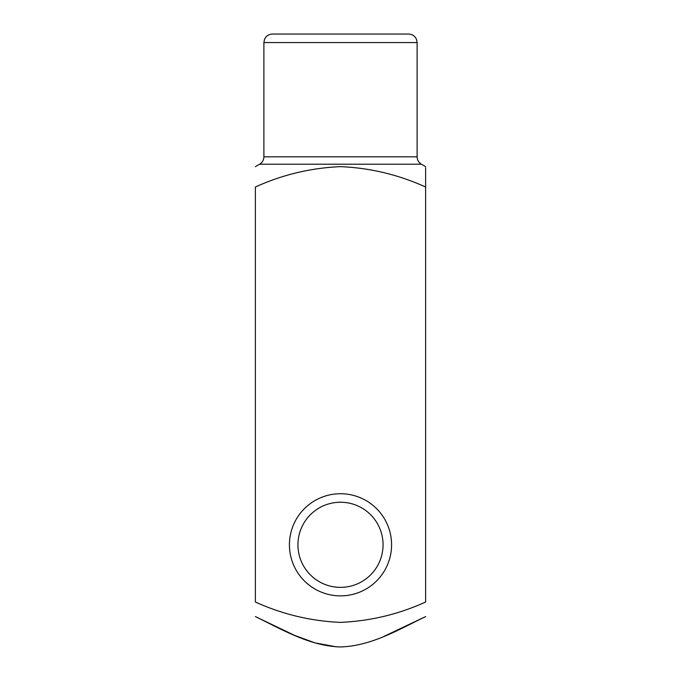 <?xml version="1.0" encoding="UTF-8"?>
<svg xmlns="http://www.w3.org/2000/svg" width="681" height="681" viewBox="0 0 681 681"><rect width="100%" height="100%" fill="white"/><g stroke="black" fill="none" stroke-linecap="round" stroke-linejoin="round"><path stroke-width="1.02" d="M425.625 187.011L425.625 602.021C398.598 614.305 370.226 621.089 340.517 622.374C311.013 621.132 282.632 614.347 255.375 602.021L255.375 187.011C282.402 174.728 310.766 167.943 340.483 166.649C369.987 167.892 398.368 174.676 425.625 187.011L425.625 167.696M340.5 34.05L408.6 34.05C412.311 34.22 414.942 35.991 416.491 39.37L417.112 42.562L263.887 42.562L264.509 39.37C266.058 35.991 268.689 34.22 272.4 34.05L340.5 34.05M340.5 595.875A51.075 51.075 0 0 0 384.731 519.262A51.075 51.075 0 0 0 296.269 519.262A51.075 51.075 0 0 0 340.5 595.875M383.922 636.42L425.625 616.577C398.487 629.695 371.102 646.167 340.168 646.95C309.54 645.894 282.164 629.567 255.375 616.577L294.643 635.407L315.082 642.907L336.431 646.839M340.5 587.362A42.562 42.562 0 0 0 377.359 523.519A42.562 42.562 0 0 0 303.641 523.519A42.562 42.562 0 0 0 340.5 587.362M425.625 166.649L421.369 164.198L259.631 164.198L255.375 166.649M263.887 42.562L263.887 156.826L417.112 156.826L417.112 42.562M421.369 164.198C418.636 162.495 417.215 160.035 417.112 156.826M263.887 156.826C263.785 160.035 262.364 162.495 259.631 164.198"/></g></svg>
